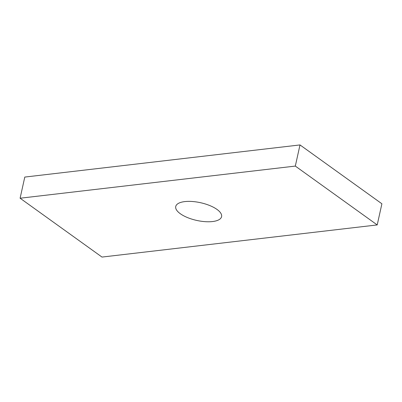 <?xml version="1.0" encoding="UTF-8"?>
<svg xmlns="http://www.w3.org/2000/svg" width="402" height="402" viewBox="0 0 402 402"><rect width="100%" height="100%" fill="white"/><g stroke="black" fill="none" stroke-linecap="round" stroke-linejoin="round"><path stroke-width="0.6" d="M377.212 224.929L381.9 203.779L300.003 144.931L24.788 177.071L20.1 198.221L101.997 257.069L377.212 224.929L295.314 166.081L20.1 198.221M300.003 144.931L295.314 166.081M217.005 209.432A23.482 9.06 -167.5 0 0 192.272 201.492A23.482 9.06 -167.5 0 0 175.734 206.492A23.482 9.06 -167.5 0 0 180.307 213.718A23.482 9.06 -167.5 0 0 205.04 221.653A23.482 9.06 -167.5 0 0 221.577 216.658A23.482 9.06 -167.5 0 0 217.005 209.432"/></g></svg>
